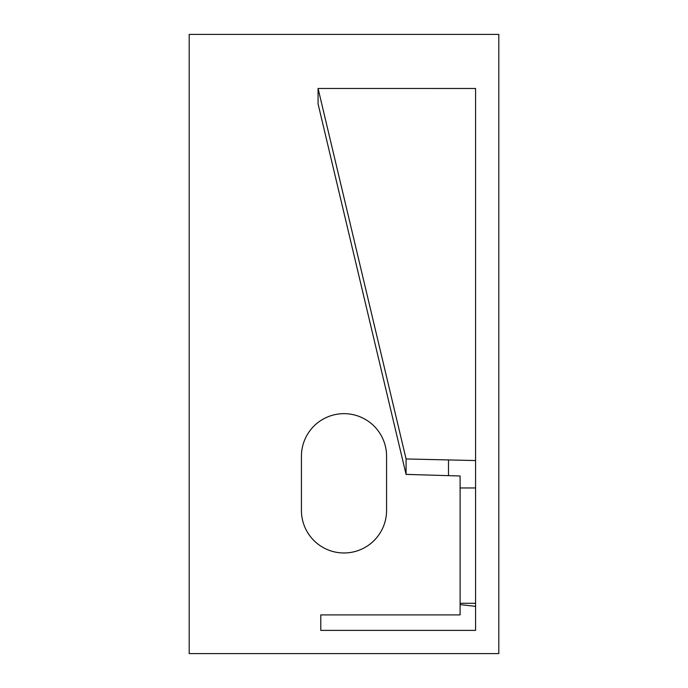 <?xml version="1.0" encoding="UTF-8"?>
<svg xmlns="http://www.w3.org/2000/svg" width="688" height="688" viewBox="0 0 688 688"><rect width="100%" height="100%" fill="white"/><g stroke="black" fill="none" stroke-linecap="round" stroke-linejoin="round"><path stroke-width="1.03" d="M189.2 653.6L189.2 34.4L498.8 34.4L498.8 653.6L189.2 653.6M301.43 456.23A42.57 42.57 0 0 1 344 413.66A42.57 42.57 0 0 1 386.57 456.23L386.57 510.41A42.57 42.57 0 0 1 344 552.98A42.57 42.57 0 0 1 301.43 510.41L301.43 456.23M475.58 460.556L475.58 88.477L318.071 88.468L406.075 458.956L475.58 460.556L475.58 630.38L320.78 630.38L320.78 614.9L460.1 614.9L460.1 603.29L475.58 603.29M318.071 88.468L318.071 103.905L406.075 474.385L460.1 475.993L460.1 603.29M460.1 487.973L475.58 487.973M460.1 604.606L475.58 606.352M448.49 475.58L448.49 460.152M406.075 474.385L406.075 458.956"/></g></svg>
